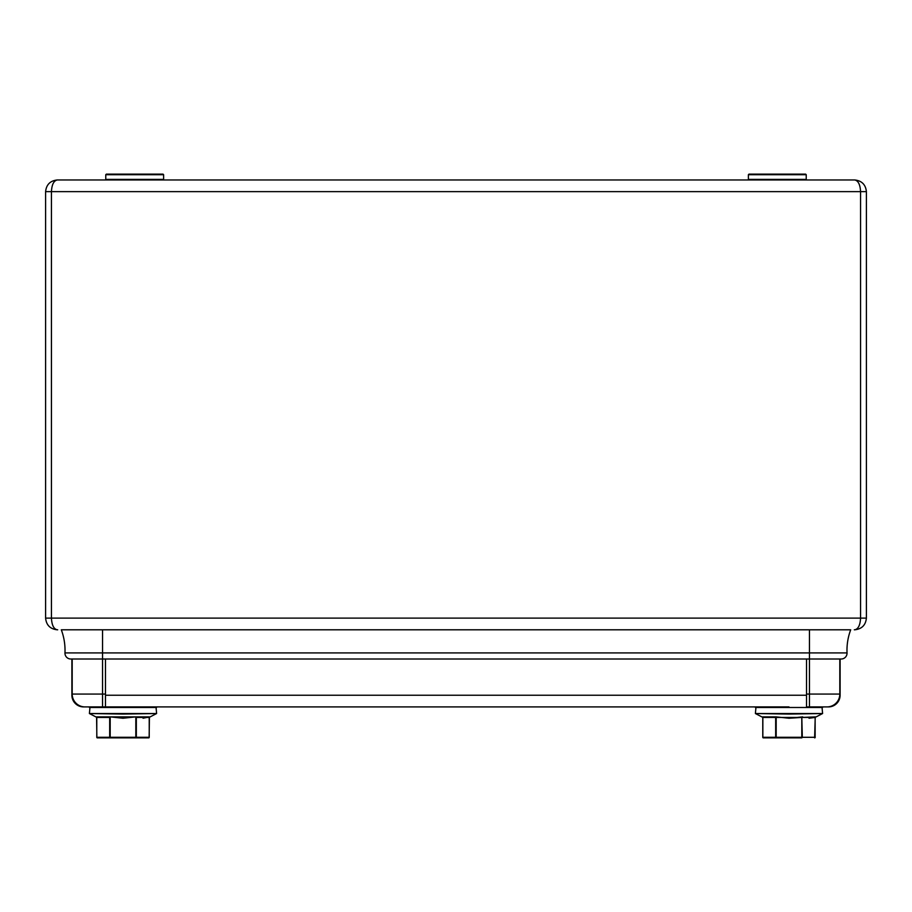 <?xml version="1.0" encoding="UTF-8"?>
<svg xmlns="http://www.w3.org/2000/svg" width="912" height="912" viewBox="0 0 912 912"><rect width="100%" height="100%" fill="white"/><g stroke="black" fill="none" stroke-linecap="round" stroke-linejoin="round"><path stroke-width="1.37" d="M545.091 706.914L625.712 706.914M806.516 659.011L806.516 706.914L828.427 706.914A11.685 11.685 0 0 0 840.112 695.229L840.112 659.011M788.994 706.914L83.573 706.914A11.685 11.685 0 0 1 71.888 695.229L71.888 659.011L70.794 659.011L809.446 659.011L809.446 706.914L826.967 706.914A12.848 12.848 0 0 0 839.815 694.066L806.516 694.066M105.484 659.011L105.484 706.914L123.006 706.914M850.691 629.804A58.425 58.425 0 0 0 846.974 650.302A58.425 58.425 0 0 1 850.691 629.804L61.309 629.804A58.425 58.425 0 0 1 64.969 652.912A5.837 5.837 0 0 0 70.794 659.011M841.206 659.011A5.837 5.837 0 0 0 847.031 652.912A58.425 58.425 0 0 1 846.974 650.302A58.425 58.425 0 0 0 847.031 652.912A5.837 5.837 0 0 1 841.206 659.011L809.446 659.011L839.815 659.011L839.815 694.066M806.516 706.914L809.446 706.914M72.185 659.011L72.185 694.066A12.848 12.848 0 0 0 85.033 706.914L102.554 706.914L102.554 694.066L72.185 694.066M854.305 629.804L854.715 629.804C858.238 629.052 860.187 625.165 860.563 618.119L860.563 191.645L51.437 191.645C51.813 184.6 53.762 180.713 57.285 179.96C50.24 180.713 46.341 184.6 45.6 191.645C46.341 184.6 50.24 180.713 57.285 179.96L854.715 179.96C861.76 180.713 865.659 184.6 866.4 191.645C865.659 184.6 861.76 180.713 854.715 179.96C858.238 180.713 860.187 184.6 860.563 191.645L866.4 191.645L866.4 618.119L866.4 191.645M854.715 629.804C861.76 629.052 865.659 625.165 866.4 618.119C865.659 625.165 861.76 629.052 854.715 629.804M57.695 629.804L57.285 629.804C50.24 629.052 46.341 625.165 45.6 618.119C46.341 625.165 50.24 629.052 57.285 629.804L57.695 629.804M866.4 618.119L45.6 618.119L45.6 191.645L51.437 191.645L51.437 618.119C51.813 625.165 53.762 629.052 57.285 629.804M802.708 716.889L788.994 718.246L776.283 716.889L762.569 716.889L775.667 717.436L762.854 717.436L762.854 737.295L775.667 737.295L775.667 717.436L776.283 716.889L788.994 718.246L801.808 717.436L776.18 717.436L776.18 737.295L801.808 737.295L801.808 717.436L802.321 737.295L815.134 737.295L815.134 717.436L802.321 717.436L815.419 716.889L809.035 718.246M775.28 716.889L762.854 717.436M801.808 737.876L802.321 737.295L801.808 737.876L763.355 737.876L762.854 737.295M748.98 174.124L805.638 174.124L806.231 174.705L748.387 174.705L748.98 174.124M748.98 179.96L748.387 179.379L806.231 179.379L806.231 174.705M106.362 179.96L105.769 179.379L163.613 179.379L163.613 174.705L105.769 174.705L106.362 174.124L163.02 174.124L163.613 174.705M815.134 717.436L809.024 718.246M776.18 737.876L776.18 737.295L776.18 737.876L763.355 737.876A0.581 0.581 0 0 1 762.774 737.295A0.581 0.581 0 0 0 763.355 737.876M149.146 717.436L136.333 717.436L136.333 737.295L149.146 737.295L149.431 716.889L143.047 718.246L149.431 716.889L135.717 716.889L123.006 718.246L135.717 716.889L110.295 716.889L123.006 718.246L110.295 716.889L96.581 716.889L109.292 716.889L96.581 716.889L96.866 737.295L109.679 737.295L109.679 717.436L96.866 717.436M149.146 737.295L148.645 737.876L97.367 737.876L96.866 737.295M109.292 716.889L110.192 717.436L110.192 737.876L97.367 737.876A0.581 0.581 0 0 1 96.786 737.295A0.581 0.581 0 0 0 97.367 737.876M110.192 737.876L110.192 737.295L135.82 737.295L135.82 717.436L136.72 716.889M806.516 695.229L105.484 695.229M102.554 629.804L102.554 652.912L64.969 652.912M847.031 652.912L809.446 652.912L809.446 659.011M809.446 629.804L809.446 652.912L102.554 652.912L102.554 694.066L105.484 694.066M788.994 714.073L755.398 713.537L822.59 713.537L788.994 714.073M814.633 737.876A0.581 0.581 0 0 0 815.214 737.295A0.581 0.581 0 0 1 814.633 737.876L815.214 717.368L822.59 713.537L821.997 706.914L822.59 707.495L755.398 707.495L755.991 706.914L755.398 713.537L762.774 717.368L762.774 737.295M123.006 714.073L89.41 713.537L156.602 713.537L123.006 714.073M149.226 737.295A0.581 0.581 0 0 1 148.645 737.876A0.581 0.581 0 0 0 149.226 737.295L149.226 717.368L156.602 713.537L156.009 706.914L156.602 707.495L89.41 707.495L90.003 706.914L89.41 713.537L96.786 717.368L96.786 737.295M135.82 737.876L136.333 737.295L135.82 737.876M748.387 179.379L748.387 174.705M805.638 179.96L806.231 179.379M105.769 179.379L105.769 174.705M163.02 179.96L163.613 179.379"/></g></svg>
